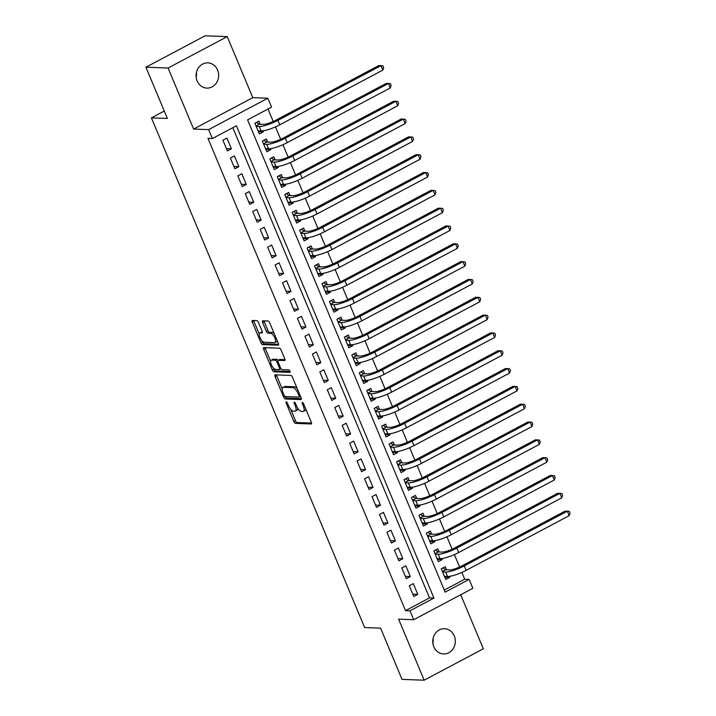 <?xml version="1.0" encoding="UTF-8"?>
<svg xmlns="http://www.w3.org/2000/svg" width="716" height="716" viewBox="0 0 716 716"><rect width="100%" height="100%" fill="white"/><g stroke="black" fill="none" stroke-linecap="round" stroke-linejoin="round"><path stroke-width="1.07" d="M286.23 401.819A1.36 0.537 -118 0 0 286.105 401.846A1.36 0.537 -118 0 0 286.14 403.027L293.909 421.608A1.942 0.77 -118 0 0 295.511 423.389L311.165 423.97A1.942 0.77 -118 0 0 311.335 423.935A1.942 0.77 -118 0 0 311.299 422.252L303.521 403.663A1.36 0.537 -118 0 0 302.403 402.419A1.36 0.537 -118 0 0 302.277 402.446A1.36 0.537 -118 0 0 302.304 403.618L303.315 406.026A6.202 2.47 -118 0 1 303.441 411.405A6.202 2.47 -118 0 1 302.877 411.521L301.57 411.476A6.202 2.47 -118 0 1 296.442 405.775L295.44 403.368A1.36 0.537 -118 0 0 294.321 402.124A1.36 0.537 -118 0 0 294.195 402.15A1.36 0.537 -118 0 0 294.222 403.323L295.225 405.73A6.202 2.47 -118 0 1 295.35 411.1A6.202 2.47 -118 0 1 294.786 411.226L293.479 411.172A6.202 2.47 -118 0 1 288.36 405.471L287.358 403.072A1.36 0.537 -118 0 0 286.23 401.819M196.372 72.647A12.637 11.295 -87.9 0 1 196.193 77.507M197.124 80.917A12.637 11.295 92.1 0 0 206.888 88.113A12.637 11.295 92.1 0 0 217.592 70.052A12.637 11.295 92.1 0 0 207.819 62.865A12.637 11.295 92.1 0 0 197.124 80.917M433.073 638.493A12.637 11.295 -87.9 0 1 432.894 643.353M433.815 646.763A12.637 11.295 92.1 0 0 443.589 653.959A12.637 11.295 92.1 0 0 454.284 635.898A12.637 11.295 92.1 0 0 444.52 628.702A12.637 11.295 92.1 0 0 433.815 646.763M258.44 322.388A1.942 0.77 -118 0 0 256.838 320.607L252.453 320.446A1.942 0.77 -118 0 0 252.274 320.482A1.942 0.77 -118 0 0 252.309 322.164L260.946 342.803A1.942 0.77 -118 0 0 262.548 344.584L278.193 345.166A1.942 0.77 -118 0 0 278.372 345.121A1.942 0.77 -118 0 0 278.336 343.447L269.699 322.8A1.942 0.77 -118 0 0 268.097 321.019L262.799 320.822A1.942 0.77 -118 0 0 262.62 320.866A1.942 0.77 -118 0 0 262.656 322.54L266.352 331.374A1.942 0.77 -118 0 0 267.954 333.155L270.585 333.253A5.182 2.067 -118 0 1 274.631 337.487A5.182 2.067 -118 0 1 274.971 342.517A5.182 2.067 -118 0 1 274.496 342.615L264.195 342.239A5.182 2.067 -118 0 1 260.15 337.997A5.182 2.067 -118 0 1 259.81 332.976A5.182 2.067 -118 0 1 260.284 332.877L262.002 332.94A1.942 0.77 -118 0 0 262.172 332.904A1.942 0.77 -118 0 0 262.137 331.222L258.44 322.388M212.401 138.528L208.669 129.623L267.838 98.208L271.57 107.123L247.584 119.858L445.137 592.132L469.123 579.396L472.855 588.31L413.687 619.716L409.955 610.802L433.941 598.075L236.387 125.792L212.401 138.528L207.971 138.367L405.525 610.641L409.955 610.802M413.687 619.716L398.624 619.161L424.158 680.2L402.016 679.386L380.581 628.147L364.641 627.556L151.425 117.863L167.374 118.444L145.939 67.206L168.081 68.02L193.615 129.068L208.669 129.623M275.204 374.853A1.942 0.77 -118 0 0 275.034 374.889A1.942 0.77 -118 0 0 275.069 376.562L283.706 397.21A1.942 0.77 -118 0 0 285.308 398.991L300.953 399.564A1.942 0.77 -118 0 0 301.132 399.528A1.942 0.77 -118 0 0 301.096 397.845L292.459 377.207A1.942 0.77 -118 0 0 290.857 375.426L275.204 374.853M272.322 370.002L263.694 349.363A1.942 0.77 -118 0 1 263.649 347.681A1.942 0.77 -118 0 1 263.828 347.645L279.473 348.227A1.942 0.77 -118 0 1 281.075 350.008L284.771 358.841A1.942 0.77 -118 0 1 284.816 360.515A1.942 0.77 -118 0 1 284.637 360.56L278.291 360.318A1.942 0.77 -118 0 0 278.112 360.363A1.942 0.77 -118 0 0 278.148 362.036L280.6 367.899A1.942 0.77 -118 0 0 282.202 369.68L288.808 369.921A1.36 0.537 -118 0 1 289.873 371.031A1.36 0.537 -118 0 1 289.962 372.347A1.36 0.537 -118 0 1 289.837 372.374L273.924 371.783A1.942 0.77 -118 0 1 272.322 370.002L273.924 369.161L273.476 368.096M145.939 67.206L205.107 35.8L227.249 36.614L168.081 68.02M424.158 680.2L483.327 648.794L460.719 594.745M262.96 130.831L263.372 131.825L258.413 131.646M260.203 124.253L258.906 121.129L254.905 123.25L259.38 133.946L263.372 131.825M270.415 148.651L270.827 149.644L265.869 149.465M267.659 142.072L266.352 138.958L262.36 141.079L266.835 151.765L270.827 149.644M277.871 166.47L278.282 167.472L273.324 167.284M275.114 159.892L273.807 156.777L269.816 158.898L274.291 169.594L278.282 167.472M285.326 184.298L285.738 185.292L280.779 185.104M282.569 177.72L281.263 174.597L277.271 176.718L281.737 187.413L285.738 185.292M292.781 202.118L293.193 203.111L288.235 202.932M290.025 195.54L288.718 192.416L284.726 194.537L289.192 205.232L293.193 203.111M300.237 219.937L300.648 220.931L295.69 220.752M297.48 213.359L296.173 210.244L292.182 212.366L296.648 223.052L300.648 220.931M307.692 237.757L308.104 238.759L303.145 238.571M304.935 231.179L303.629 228.064L299.637 230.185L304.103 240.88L308.104 238.759M315.138 255.585L315.559 256.579L310.601 256.391M312.391 249.007L311.084 245.883L307.092 248.005L311.558 258.7L315.559 256.579M322.594 273.405L323.014 274.398L318.056 274.219M319.846 266.826L318.539 263.703L314.539 265.824L319.014 276.519L323.014 274.398M330.049 291.224L330.47 292.218L325.503 292.038M327.301 284.646L325.995 281.531L321.994 283.652L326.469 294.339L330.47 292.218M337.505 309.043L337.925 310.046L332.958 309.858M334.757 302.465L333.45 299.351L329.45 301.472L333.925 312.167L337.925 310.046M344.96 326.872L345.38 327.865L340.413 327.677M342.212 320.294L340.905 317.17L336.905 319.291L341.38 329.986L345.38 327.865M352.415 344.691L352.836 345.685L347.869 345.506M349.668 338.113L348.361 334.99L344.36 337.111L348.835 347.806L352.836 345.685M359.871 362.511L360.291 363.504L355.324 363.325M357.123 355.933L355.816 352.818L351.816 354.939L356.291 365.625L360.291 363.504M367.326 380.33L367.747 381.333L362.779 381.145M364.578 373.752L363.272 370.637L359.271 372.759L363.746 383.454L367.747 381.333M374.781 398.159L375.202 399.152L370.235 398.964M372.034 391.58L370.727 388.457L366.726 390.578L371.201 401.273L375.202 399.152M382.237 415.978L382.657 416.972L377.69 416.793M379.489 409.4L378.182 406.276L374.182 408.397L378.657 419.093L382.657 416.972M389.692 433.798L390.113 434.791L385.145 434.612M386.944 427.219L385.638 424.105L381.637 426.226L386.112 436.912L390.113 434.791M397.147 451.617L397.568 452.619L392.601 452.431M394.4 445.039L393.093 441.924L389.092 444.045L393.567 454.741L397.568 452.619M404.603 469.445L405.023 470.439L400.056 470.251M401.855 462.867L400.548 459.744L396.548 461.865L401.023 472.56L405.023 470.439M412.058 487.265L412.47 488.258L407.511 488.079M409.301 480.687L408.004 477.563L404.003 479.684L408.478 490.379L412.47 488.258M419.513 505.084L419.925 506.078L414.967 505.899M416.757 498.506L415.459 495.391L411.458 497.513L415.933 508.199L419.925 506.078M426.969 522.904L427.38 523.906L422.422 523.718M424.212 516.326L422.914 513.211L418.914 515.332L423.389 526.027L427.38 523.906M434.424 540.732L434.836 541.726L429.877 541.538M431.667 534.154L430.37 531.03L426.369 533.152L430.844 543.847L434.836 541.726M441.879 558.552L442.291 559.545L437.333 559.366M439.123 551.973L437.825 548.85L433.824 550.971L438.299 561.666L442.291 559.545M409.292 585.778L413.767 596.464L417.768 594.343L413.293 583.656L409.292 585.778M401.837 567.949L406.312 578.644L410.313 576.523L405.838 565.828L401.837 567.949M394.382 550.13L398.857 560.825L402.857 558.704L398.382 548.009L394.382 550.13M386.926 532.31L391.401 543.005L395.402 540.884L390.927 530.189L386.926 532.31M379.471 514.491L383.946 525.177L387.947 523.056L383.472 512.37L379.471 514.491M372.016 496.662L376.491 507.358L380.491 505.236L376.016 494.541L372.016 496.662M364.56 478.843L369.035 489.538L373.036 487.417L368.561 476.722L364.56 478.843M357.105 461.023L361.58 471.719L365.581 469.598L361.106 458.902L357.105 461.023M349.65 443.204L354.125 453.89L358.125 451.769L353.65 441.083L349.65 443.204M342.203 425.376L346.669 436.071L350.67 433.95L346.195 423.254L342.203 425.376M334.748 407.556L339.214 418.251L343.215 416.13L338.74 405.435L334.748 407.556M327.293 389.737L331.759 400.432L335.759 398.311L331.284 387.616L327.293 389.737M319.837 371.917L324.303 382.604L328.304 380.482L323.829 369.787L319.837 371.917M312.382 354.089L316.848 364.784L320.849 362.663L316.374 351.968L312.382 354.089M304.926 336.269L309.401 346.965L313.393 344.844L308.918 334.148L304.926 336.269M297.471 318.45L301.946 329.145L305.938 327.015L301.463 316.329L297.471 318.45M290.016 300.63L294.491 311.317L298.483 309.196L294.016 298.5L290.016 300.63M282.56 282.802L287.035 293.497L291.027 291.376L286.561 280.681L282.56 282.802M275.105 264.983L279.58 275.678L283.572 273.557L279.106 262.861L275.105 264.983M267.65 247.163L272.125 257.858L276.116 255.728L271.65 245.042L267.65 247.163M260.194 229.344L264.669 240.03L268.661 237.909L264.195 227.214L260.194 229.344M252.739 211.515L257.214 222.211L261.206 220.089L256.74 209.394L252.739 211.515M245.284 193.696L249.759 204.391L253.759 202.27L249.284 191.575L245.284 193.696M237.828 175.876L242.303 186.572L246.304 184.442L241.829 173.755L237.828 175.876M230.373 158.057L234.848 168.743L238.849 166.622L234.374 155.927L230.373 158.057M405.525 610.641L429.519 597.905L232.816 127.69M231.393 148.803L226.918 138.107L222.918 140.229L227.393 150.924L231.393 148.803L226.426 148.624M444.278 590.073L464.702 579.235L461.856 572.433M459.591 567.027L454.4 554.605M452.136 549.208L446.945 536.785M444.681 531.388L439.49 518.966M437.225 513.569L432.034 501.146M429.77 495.74L424.579 483.318M422.315 477.921L417.124 465.498M414.859 460.102L409.668 447.679M407.404 442.282L402.213 429.86M399.958 424.454L394.758 412.031M392.502 406.634L387.302 394.212M385.047 388.815L379.847 376.392M377.592 370.995L372.392 358.573M370.136 353.167L364.936 340.744M362.681 335.348L357.481 322.925M355.226 317.528L350.026 305.106M347.77 299.709L342.57 287.286M340.315 281.88L335.115 269.458M332.859 264.061L327.66 251.638M325.404 246.241L320.204 233.819M317.949 228.422L312.749 215.999M310.493 210.594L305.293 198.171M303.038 192.774L297.838 180.351M295.583 174.955L290.392 162.532M288.127 157.135L282.936 144.713M280.672 139.307L275.481 126.884M273.217 121.487L267.999 109.011M446.578 569.793L445.271 566.678L441.28 568.799L445.755 579.486L449.746 577.365L449.335 576.371M164.268 111.043L151.425 117.863M193.615 129.068L252.784 97.653L227.249 36.614M252.784 97.653L267.838 98.208M464.702 579.235L469.123 579.396M429.519 597.905L433.941 598.075M449.746 577.365L444.788 577.186M417.768 594.343L412.801 594.164M410.313 576.523L405.346 576.344M402.857 558.704L397.89 558.516M395.402 540.884L390.435 540.696M387.947 523.056L382.979 522.877M380.491 505.236L375.524 505.057M373.036 487.417L368.069 487.229M365.581 469.598L360.613 469.41M358.125 451.769L353.167 451.59M350.67 433.95L345.712 433.771M343.215 416.13L338.256 415.942M335.759 398.311L330.801 398.123M328.304 380.482L323.346 380.303M320.849 362.663L315.89 362.484M313.393 344.844L308.435 344.656M305.938 327.015L300.98 326.836M298.483 309.196L293.524 309.017M291.027 291.376L286.069 291.197M283.572 273.557L278.613 273.369M276.116 255.728L271.158 255.549M268.661 237.909L263.703 237.73M261.206 220.089L256.247 219.91M253.759 202.27L248.792 202.082M246.304 184.442L241.337 184.263M238.849 166.622L233.881 166.443M295.35 411.1L296.952 410.25A6.202 2.47 -118 0 0 297.668 408.111M303.441 411.405L305.034 410.554A6.202 2.47 -118 0 0 305.759 409.006M290.741 409.364L295.511 420.766A1.942 0.77 -118 0 0 297.113 422.547L311.541 423.075M285.407 396.583A1.942 0.77 -118 0 0 286.901 398.141L301.338 398.669M276.421 374.898A1.942 0.77 -118 0 0 276.671 375.721L282.202 388.958M284.118 395.33A1.36 0.537 -118 0 0 285.236 396.575L298.975 397.085A1.36 0.537 -118 0 0 299.1 397.058A1.36 0.537 -118 0 0 299.073 395.876L298.008 393.344A6.202 2.47 -118 0 0 292.889 387.642L283.491 387.293A6.202 2.47 -118 0 0 282.927 387.419A6.202 2.47 -118 0 0 283.053 392.789L284.118 395.33M297.221 388.609A6.202 2.47 -118 0 0 294.482 386.792L292.889 387.642M282.927 387.419L284.529 386.568A6.202 2.47 -118 0 1 285.093 386.452L294.482 386.792M270.639 361.303L265.287 348.513L263.694 349.363M265.045 347.69A1.942 0.77 -118 0 0 265.287 348.513M285.013 359.665L279.884 359.477A1.942 0.77 -118 0 0 279.714 359.513A1.942 0.77 -118 0 0 279.58 359.638M290.043 371.47L275.526 370.942L273.924 371.783M271.704 360.076A5.182 2.067 -118 0 0 271.23 360.184A5.182 2.067 -118 0 0 271.57 365.205A5.182 2.067 -118 0 0 275.615 369.438L279.249 369.572A1.942 0.77 -118 0 0 279.428 369.537A1.942 0.77 -118 0 0 279.383 367.854L276.931 361.992A1.942 0.77 -118 0 0 275.329 360.211L271.704 360.076L273.306 359.226A5.182 2.067 -118 0 0 272.832 359.334L271.23 360.184M280.851 368.722A1.942 0.77 -118 0 0 281.021 368.686L279.428 369.537M279.714 359.513L278.112 360.363A1.942 0.77 -118 0 0 276.931 359.36L275.329 360.211M273.306 359.226L276.931 359.36M273.924 369.161A1.942 0.77 -118 0 0 275.526 370.942M259.81 332.976L261.403 332.126A5.182 2.067 -118 0 1 261.877 332.027L262.378 332.045M274.971 342.517L276.573 341.666A5.182 2.067 -118 0 0 277.155 340.619M274.246 333.665A5.182 2.067 -118 0 0 272.178 332.403L270.585 333.253M264.016 320.866A1.942 0.77 -118 0 0 264.258 321.69L267.954 330.532A1.942 0.77 -118 0 0 269.556 332.314L272.178 332.403M262.137 340.968L262.548 341.953A1.942 0.77 -118 0 0 264.141 343.734L278.578 344.271M253.67 320.491A1.942 0.77 -118 0 0 253.911 321.314L259.228 334.023M444.672 576.908L445.612 576.416M442.855 567.958L445.692 569.757L449.639 569.909A9.872 2.041 -22.7 0 0 462.062 565.828L565.13 511.117L567.341 511.197L464.272 565.909A14.803 3.052 157.3 0 1 445.638 572.03L442.586 571.914M569.211 515.654L567.341 511.197L569.318 511.403L570.061 513.184L569.211 515.654L466.143 570.366A14.803 3.052 157.3 0 1 447.5 576.487L444.448 576.371M445.692 569.757L442.407 571.502M437.216 559.089L438.156 558.596M435.4 550.139L438.237 551.938L442.184 552.081A9.872 2.041 -22.7 0 0 454.606 548L557.675 493.297L559.885 493.378L456.817 548.089A14.803 3.052 157.3 0 1 438.183 554.211L435.131 554.095M561.756 497.835L559.885 493.378L561.863 493.584L562.606 495.365L561.756 497.835L458.688 552.537A14.803 3.052 157.3 0 1 440.045 558.659L436.993 558.552M438.237 551.938L434.952 553.683M429.761 541.269L430.701 540.768M427.944 532.319L430.781 534.118L434.728 534.261A9.872 2.041 -22.7 0 0 447.151 530.18L550.219 475.469L552.43 475.549L449.362 530.261A14.803 3.052 157.3 0 1 430.728 536.382L427.676 536.275M554.3 480.006L552.43 475.549L554.408 475.764L555.151 477.545L554.3 480.006L451.232 534.718A14.803 3.052 157.3 0 1 432.589 540.84L429.537 540.732M430.781 534.118L427.497 535.854M422.306 523.45L423.245 522.948M420.489 514.5L423.326 516.299L427.273 516.442A9.872 2.041 -22.7 0 0 439.696 512.361L542.764 457.649L544.983 457.73L441.906 512.441A14.803 3.052 157.3 0 1 423.272 518.563L420.22 518.447M546.845 462.187L544.983 457.73L546.952 457.945L547.695 459.726L546.845 462.187L443.777 516.898A14.803 3.052 157.3 0 1 425.134 523.02L422.082 522.904M423.326 516.299L420.041 518.035M414.85 505.621L415.79 505.129M413.034 496.671L415.871 498.47L419.818 498.622A9.872 2.041 -22.7 0 0 432.24 494.541L535.308 439.83L537.528 439.91L434.46 494.622A14.803 3.052 157.3 0 1 415.817 500.744L412.765 500.627M539.39 444.368L537.528 439.91L539.497 440.116L540.24 441.897L539.39 444.368L436.321 499.079A14.803 3.052 157.3 0 1 417.679 505.201L414.627 505.084M415.871 498.47L412.586 500.215M407.395 487.802L408.335 487.31M405.578 478.852L408.415 480.651L412.362 480.794A9.872 2.041 -22.7 0 0 424.785 476.713L527.853 422.01L530.073 422.091L427.005 476.802A14.803 3.052 157.3 0 1 408.362 482.924L405.31 482.808M531.934 426.548L530.073 422.091L532.042 422.297L532.785 424.078L531.934 426.548L428.866 481.25A14.803 3.052 157.3 0 1 410.223 487.372L407.171 487.265M408.415 480.651L405.131 482.396M399.94 469.982L400.879 469.481M398.123 461.032L400.96 462.831L404.907 462.975A9.872 2.041 -22.7 0 0 417.33 458.893L520.398 404.182L522.617 404.263L419.549 458.974A14.803 3.052 157.3 0 1 400.906 465.096L397.854 464.988M524.479 408.72L522.617 404.263L524.586 404.477L525.329 406.258L524.479 408.72L421.411 463.431A14.803 3.052 157.3 0 1 402.768 469.553L399.716 469.436M400.96 462.831L397.675 464.568M392.484 452.163L393.424 451.662M390.668 443.213L393.505 445.012L397.452 445.155A9.872 2.041 -22.7 0 0 409.874 441.074L512.942 386.363L515.162 386.443L412.094 441.154A14.803 3.052 157.3 0 1 393.451 447.276L390.399 447.16M517.024 390.9L515.162 386.443L517.131 386.658L517.883 388.439L517.024 390.9L413.955 445.612A14.803 3.052 157.3 0 1 395.322 451.733L392.261 451.617M393.505 445.012L390.229 446.748M385.029 434.335L385.969 433.842M383.212 425.385L386.049 427.184L389.996 427.336A9.872 2.041 -22.7 0 0 402.419 423.254L505.487 368.543L507.707 368.624L404.638 423.335A14.803 3.052 157.3 0 1 385.996 429.457L382.944 429.34M509.568 373.081L507.707 368.624L509.676 368.83L510.427 370.611L509.568 373.081L406.5 427.792A14.803 3.052 157.3 0 1 387.866 433.914L384.805 433.798M386.049 427.184L382.774 428.929M377.574 416.515L378.513 416.023M375.757 407.565L378.594 409.364L382.541 409.507A9.872 2.041 -22.7 0 0 394.964 405.426L498.032 350.724L500.251 350.804L397.183 405.516A14.803 3.052 157.3 0 1 378.54 411.637L375.488 411.521M502.113 355.261L500.251 350.804L502.22 351.01L502.972 352.791L502.113 355.261L399.045 409.964A14.803 3.052 157.3 0 1 380.411 416.085L377.35 415.978M378.594 409.364L375.318 411.109M370.118 398.696L371.058 398.194M368.301 389.746L371.139 391.545L375.086 391.688A9.872 2.041 -22.7 0 0 387.508 387.607L490.576 332.895L492.796 332.976L389.728 387.687A14.803 3.052 157.3 0 1 371.085 393.809L368.033 393.702M494.658 337.433L492.796 332.976L494.765 333.191L495.517 334.972L494.658 337.433L391.589 392.144A14.803 3.052 157.3 0 1 372.955 398.266L369.895 398.15M371.139 391.545L367.863 393.281M362.672 380.876L363.603 380.375M360.846 371.926L363.683 373.725L367.63 373.868A9.872 2.041 -22.7 0 0 380.053 369.787L483.121 315.076L485.341 315.156L382.272 369.868A14.803 3.052 157.3 0 1 363.63 375.99L360.578 375.873M487.202 319.613L485.341 315.156L487.31 315.371L488.061 317.152L487.202 319.613L384.134 374.325A14.803 3.052 157.3 0 1 365.5 380.447L362.439 380.33M363.683 373.725L360.408 375.461M355.217 363.048L356.147 362.556M353.391 354.098L356.228 355.897L360.175 356.049A9.872 2.041 -22.7 0 0 372.597 351.968L475.666 297.256L477.885 297.337L374.817 352.048A14.803 3.052 157.3 0 1 356.174 358.17L353.122 358.054M479.747 301.794L477.885 297.337L479.854 297.543L480.606 299.324L479.747 301.794L376.679 356.505A14.803 3.052 157.3 0 1 358.045 362.627L354.984 362.511M356.228 355.897L352.952 357.642M347.761 345.228L348.692 344.736M345.935 336.278L348.773 338.077L352.72 338.22A9.872 2.041 -22.7 0 0 365.142 334.139L468.219 279.437L470.43 279.517L367.362 334.22A14.803 3.052 157.3 0 1 348.728 340.342L345.667 340.234M472.292 283.966L470.43 279.517L472.399 279.723L473.151 281.504L472.292 283.966L369.223 338.677A14.803 3.052 157.3 0 1 350.589 344.799L347.529 344.691M348.773 338.077L345.497 339.823M340.306 327.409L341.237 326.908M338.48 318.459L341.317 320.258L345.264 320.401A9.872 2.041 -22.7 0 0 357.696 316.32L460.764 261.608L462.975 261.689L359.906 316.4A14.803 3.052 157.3 0 1 341.272 322.522L338.212 322.415M464.836 266.146L462.975 261.689L464.952 261.904L465.695 263.685L464.836 266.146L361.768 320.858A14.803 3.052 157.3 0 1 343.134 326.979L340.073 326.863M341.317 320.258L338.041 321.994M332.851 309.589L333.781 309.088M331.025 300.639L333.862 302.438L337.809 302.582A9.872 2.041 -22.7 0 0 350.24 298.5L453.309 243.789L455.519 243.87L352.451 298.581A14.803 3.052 157.3 0 1 333.817 304.703L330.756 304.586M457.381 248.327L455.519 243.87L457.497 244.075L458.24 245.865L457.381 248.327L354.313 303.038A14.803 3.052 157.3 0 1 335.679 309.16L332.618 309.043M333.862 302.438L330.586 304.175M325.395 291.761L326.335 291.269M323.569 282.811L326.406 284.61L330.353 284.762A9.872 2.041 -22.7 0 0 342.785 280.681L445.853 225.97L448.064 226.05L344.996 280.762A14.803 3.052 157.3 0 1 326.362 286.883L323.301 286.767M449.925 230.507L448.064 226.05L450.042 226.256L450.785 228.037L449.925 230.507L346.857 285.219A14.803 3.052 157.3 0 1 328.223 291.34L325.162 291.224M326.406 284.61L323.131 286.355M317.94 273.942L318.88 273.449M316.114 264.992L318.951 266.791L322.898 266.934A9.872 2.041 -22.7 0 0 335.33 262.853L438.398 208.15L440.608 208.231L337.54 262.933A14.803 3.052 157.3 0 1 318.906 269.055L315.845 268.947M442.47 212.679L440.608 208.231L442.586 208.437L443.329 210.218L442.47 212.679L339.402 267.39A14.803 3.052 157.3 0 1 320.768 273.512L317.707 273.405M318.951 266.791L315.675 268.536M310.484 256.122L311.424 255.621M308.659 247.172L311.496 248.971L315.443 249.114A9.872 2.041 -22.7 0 0 327.874 245.033L430.942 190.322L433.153 190.402L330.085 245.114A14.803 3.052 157.3 0 1 311.451 251.235L308.39 251.128M435.015 194.859L433.153 190.402L435.131 190.617L435.874 192.398L435.015 194.859L331.947 249.571A14.803 3.052 157.3 0 1 313.313 255.693L310.261 255.576M311.496 248.971L308.22 250.707M303.029 238.303L303.969 237.802M301.203 229.353L304.04 231.152L307.987 231.295A9.872 2.041 -22.7 0 0 320.419 227.214L423.487 172.502L425.698 172.583L322.63 227.294A14.803 3.052 157.3 0 1 303.996 233.416L300.935 233.3M427.559 177.04L425.698 172.583L427.676 172.789L428.419 174.579L427.559 177.04L324.491 231.751A14.803 3.052 157.3 0 1 305.857 237.873L302.805 237.757M304.04 231.152L300.765 232.888M295.574 220.474L296.514 219.982M293.748 211.524L296.594 213.323L300.541 213.475A9.872 2.041 -22.7 0 0 312.964 209.394L416.032 154.683L418.242 154.763L315.174 209.475A14.803 3.052 157.3 0 1 296.54 215.597L293.479 215.48M420.104 159.221L418.242 154.763L420.22 154.969L420.963 156.75L420.104 159.221L317.036 213.932A14.803 3.052 157.3 0 1 298.402 220.054L295.35 219.937M296.594 213.323L293.309 215.069M288.118 202.655L289.058 202.154M286.302 193.705L289.139 195.504L293.086 195.647A9.872 2.041 -22.7 0 0 305.508 191.566L408.576 136.863L410.787 136.944L307.719 191.646A14.803 3.052 157.3 0 1 289.085 197.768L286.024 197.661M412.658 141.392L410.787 136.944L412.765 137.15L413.508 138.931L412.658 141.392L309.58 196.103A14.803 3.052 157.3 0 1 290.947 202.225L287.895 202.118M289.139 195.504L285.854 197.249M280.663 184.835L281.603 184.334M278.846 175.885L281.683 177.684L285.63 177.828A9.872 2.041 -22.7 0 0 298.053 173.746L401.121 119.035L403.332 119.116L300.264 173.827A14.803 3.052 157.3 0 1 281.63 179.949L278.569 179.841M405.202 123.573L403.332 119.116L405.31 119.33L406.053 121.111L405.202 123.573L302.134 178.284A14.803 3.052 157.3 0 1 283.491 184.406L280.439 184.289M281.683 177.684L278.399 179.421M273.208 167.016L274.147 166.515M271.391 158.066L274.228 159.865L278.175 160.008A9.872 2.041 -22.7 0 0 290.598 155.927L393.666 101.216L395.876 101.296L292.808 156.007A14.803 3.052 157.3 0 1 274.174 162.129L271.122 162.013M397.747 105.753L395.876 101.296L397.854 101.502L398.597 103.292L397.747 105.753L294.679 160.465A14.803 3.052 157.3 0 1 276.036 166.586L272.984 166.47M274.228 159.865L270.943 161.601M265.752 149.188L266.692 148.695M263.935 140.238L266.773 142.036L270.72 142.189A9.872 2.041 -22.7 0 0 283.142 138.107L386.21 83.396L388.421 83.477L285.353 138.188A14.803 3.052 157.3 0 1 266.719 144.31L263.667 144.193M390.292 87.934L388.421 83.477L390.399 83.683L391.142 85.464L390.292 87.934L287.223 142.645A14.803 3.052 157.3 0 1 268.581 148.767L265.529 148.651M266.773 142.036L263.488 143.782M258.297 131.368L259.237 130.867M256.48 122.418L259.317 124.217L263.264 124.36A9.872 2.041 -22.7 0 0 275.687 120.279L378.755 65.577L380.966 65.657L277.897 120.36A14.803 3.052 157.3 0 1 259.264 126.481L256.212 126.374M382.836 70.105L380.966 65.657L382.944 65.863L383.687 67.644L382.836 70.105L279.768 124.817A14.803 3.052 157.3 0 1 261.125 130.939L258.073 130.831M259.317 124.217L256.033 125.962M287.071 402.526L286.14 403.027M303.235 403.126L302.304 403.618M295.153 402.831L294.222 403.323M296.209 405.211L295.225 405.73M304.291 405.507L303.315 406.026M297.113 422.547L295.511 423.389M295.511 420.766L293.909 421.608M286.901 398.141L285.308 398.991M285.022 396.512L283.706 397.21M276.671 375.721L275.069 376.562M300.443 396.297L299.19 396.968M300.049 395.357L299.073 395.876M298.993 392.824L298.008 393.344M285.093 386.452L283.491 387.293M279.884 359.477L278.291 360.318M280.368 367.335L279.383 367.854M277.951 361.455L276.931 361.992M261.877 332.027L260.284 332.877M269.556 332.314L267.954 333.155M267.954 330.532L266.352 331.374M264.258 321.69L262.656 322.54M264.141 343.734L262.548 344.584M262.548 341.953L260.946 342.803M253.911 321.314L252.309 322.164M447.5 576.487L445.638 572.03M466.143 570.366L464.272 565.909M440.045 558.659L438.183 554.211M458.688 552.537L456.817 548.089M432.589 540.84L430.728 536.382M451.232 534.718L449.362 530.261M425.134 523.02L423.272 518.563M443.777 516.898L441.906 512.441M417.679 505.201L415.817 500.744M436.321 499.079L434.46 494.622M410.223 487.372L408.362 482.924M428.866 481.25L427.005 476.802M402.768 469.553L400.906 465.096M421.411 463.431L419.549 458.974M395.322 451.733L393.451 447.276M413.955 445.612L412.094 441.154M387.866 433.914L385.996 429.457M406.5 427.792L404.638 423.335M380.411 416.085L378.54 411.637M399.045 409.964L397.183 405.516M372.955 398.266L371.085 393.809M391.589 392.144L389.728 387.687M365.5 380.447L363.63 375.99M384.134 374.325L382.272 369.868M358.045 362.627L356.174 358.17M376.679 356.505L374.817 352.048M350.589 344.799L348.728 340.342M369.223 338.677L367.362 334.22M343.134 326.979L341.272 322.522M361.768 320.858L359.906 316.4M335.679 309.16L333.817 304.703M354.313 303.038L352.451 298.581M328.223 291.34L326.362 286.883M346.857 285.219L344.996 280.762M320.768 273.512L318.906 269.055M339.402 267.39L337.54 262.933M313.313 255.693L311.451 251.235M331.947 249.571L330.085 245.114M305.857 237.873L303.996 233.416M324.491 231.751L322.63 227.294M298.402 220.054L296.54 215.597M317.036 213.932L315.174 209.475M290.947 202.225L289.085 197.768M309.58 196.103L307.719 191.646M283.491 184.406L281.63 179.949M302.134 178.284L300.264 173.827M276.036 166.586L274.174 162.129M294.679 160.465L292.808 156.007M268.581 148.767L266.719 144.31M287.223 142.645L285.353 138.188M261.125 130.939L259.264 126.481M279.768 124.817L277.897 120.36M300.46 396.333L299.1 397.058"/></g></svg>
